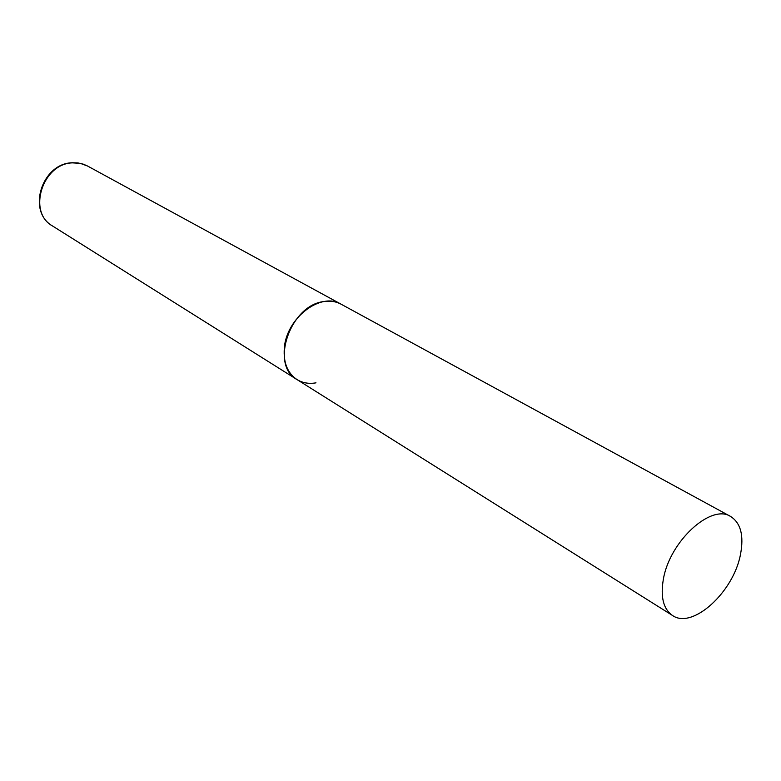 <?xml version="1.0" encoding="UTF-8"?>
<svg xmlns="http://www.w3.org/2000/svg" width="781" height="781" viewBox="0 0 781 781"><rect width="100%" height="100%" fill="white"/><g stroke="black" fill="none" stroke-linecap="round" stroke-linejoin="round"><path stroke-width="1.17" d="M324.496 301.486C330.646 300.646 336.181 301.554 341.112 304.2C320.932 291.538 286.178 318.072 284.304 348.365C283.327 362.745 287.545 373.142 296.965 379.546C269.465 365.078 290.532 304.375 324.496 301.486M315.983 382.836C308.895 384.067 302.55 382.963 296.965 379.546L52.434 225.924C27.189 212.217 42.496 163.444 72.545 162.868L80.365 163.385L87.531 166.011L83.421 164.205L77.924 162.917L72.203 162.751M663.391 579.072C660.306 596.967 663.362 609.112 672.558 615.516C692.454 629.623 733.418 592.193 740.427 554.735C744.098 535.786 740.818 523.026 730.596 516.456C711.081 503.511 669.747 541.321 663.391 579.072M730.596 516.456L87.531 166.011M52.434 225.924C26.769 211.329 41.754 163.825 71.764 162.78M296.965 379.546L672.558 615.516"/></g></svg>
